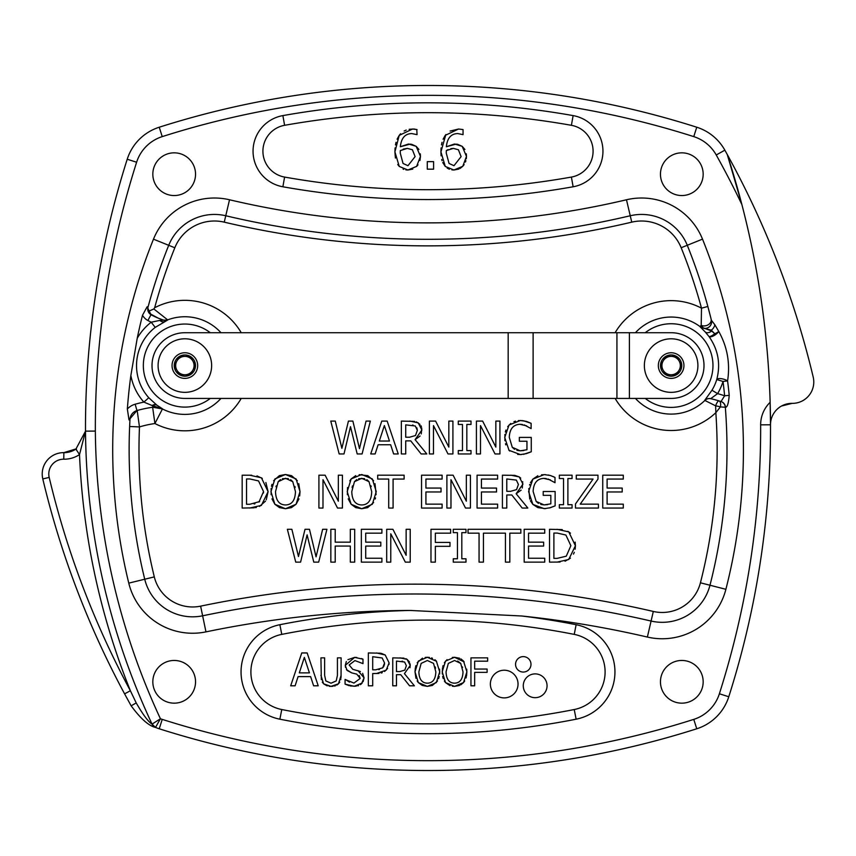 <?xml version="1.0" encoding="UTF-8"?>
<svg xmlns="http://www.w3.org/2000/svg" width="856" height="856" viewBox="0 0 856 856"><rect width="100%" height="100%" fill="white"/><g stroke="black" fill="none" stroke-linecap="round" stroke-linejoin="round"><path stroke-width="1.28" d="M76.419 449.903A56.764 9.855 90 0 0 76.366 448.79L63.858 452.642A21.357 21.357 0 0 0 42.8 478.943A887.116 887.116 0 0 0 124.591 693.863L130.38 690.749A880.546 880.546 0 0 1 49.188 477.413L42.8 478.943M781.549 406.022L792.142 403.358A21.357 21.357 0 0 0 770.507 424.79L770.143 402.299A886.078 886.078 0 0 1 728.777 696.763A49.284 49.284 0 0 1 696.763 728.777L693.767 719.382A876.223 876.223 0 0 1 162.233 719.382L159.237 728.777A886.078 886.078 0 0 0 696.763 728.777M162.233 719.382A39.43 39.43 0 0 1 160.425 718.762L152.047 724.123A6.57 6.57 0 0 0 155.514 727.418L160.425 718.762A696.549 696.549 0 0 1 95.348 431.092L85.493 431.135L95.348 431.092A876.223 876.223 0 0 1 136.618 162.233A39.43 39.43 0 0 1 162.233 136.618A876.223 876.223 0 0 1 693.767 136.618A39.43 39.43 0 0 1 716.237 154.979L724.85 150.174A887.116 887.116 0 0 1 727.258 154.508A886.078 886.078 0 0 1 741.885 204.573L727.258 154.508A887.116 887.116 0 0 1 813.2 377.057A21.357 21.357 0 0 1 792.142 403.358M505.447 562.135L505.447 533.17L483.437 533.17L483.437 562.135L479.06 562.135L479.06 533.17L468.039 533.17L468.039 529.286L520.844 529.286L520.844 533.17L509.823 533.17L509.823 562.135L505.447 562.135M298.744 483.661L300.007 491.612L299.686 495.902M298.979 498.888L296.069 504.259L291.372 507.64L285.465 508.732L279.484 507.608L274.872 504.259L271.973 498.855M291.607 475.711L297.353 480.719M279.495 475.626L285.465 474.492L291.511 475.669M273.631 480.708L279.302 475.711M271.117 494.715L271.127 488.466M271.48 486.251L271.983 484.346M276.21 485.887L275.985 486.775M288.29 478.632L282.469 478.675M280.458 479.585L278.2 481.682L275.514 491.612C275.803 500.375 279.131 504.826 285.497 504.954C291.853 504.826 295.17 500.375 295.459 491.612L292.763 481.682L290.676 479.713M295.127 487.503L294.903 486.433M274.904 478.943L285.465 474.492L296.069 478.943L300.007 491.612L296.069 504.259L285.465 508.732L274.872 504.259L270.956 491.612L274.904 478.943M292.763 481.682L285.497 478.279L278.2 481.682M404.118 479.071L393.086 479.071L393.086 508.047L388.72 508.047L388.72 479.071L377.699 479.071L377.699 475.187L404.118 475.187L404.118 479.071M421.751 428.075L421.259 433.896M420.082 436.036L415.096 439.652L426.791 453.948L421.12 453.948L410.73 440.872L405.723 440.872L405.723 453.948L401.357 453.948L401.357 421.088L414.561 421.398M416.326 421.869L419.954 424.341M420.917 425.678L421.42 426.78M413.116 425.122L412.581 425.025M417.364 430.354L415.288 425.988L405.723 424.876L405.723 437.223L409.564 437.223L415.492 435.522L417.364 430.354L416.851 427.807M409.821 421.088L418.188 422.821L421.912 430.012L415.096 439.652M441.022 491.965L425.924 491.965L425.924 504.152L442.113 504.152L442.113 508.047L421.559 508.047L421.559 475.187L442.113 475.187L442.113 479.071L425.924 479.071L425.924 488.07L441.022 488.07L441.022 491.965M341.876 448.33L348.424 421.088L352.875 421.088L359.477 448.651L366.058 421.088L370.338 421.088L362.088 453.948L357.187 453.948L350.5 426.684L344.005 453.948L339.158 453.948L330.769 421.088L335.274 421.088L341.876 448.33M453.102 475.187L466.338 501.199L466.338 475.187L470.415 475.187L470.415 508.047L465.514 508.047L450.973 479.713L450.973 508.047L446.896 508.047L446.896 475.187L453.102 475.187M384.376 425.56L379.315 441.033L389.459 441.033L384.376 425.56M378.117 444.756L375.131 453.948L370.712 453.948L381.787 421.088L387.169 421.088L398.243 453.948L393.632 453.948L390.657 444.756L378.117 444.756M496.534 491.965L481.436 491.965L481.436 504.152L497.625 504.152L497.625 508.047L477.07 508.047L477.07 475.187L497.625 475.187L497.625 479.071L481.436 479.071L481.436 488.07L496.534 488.07L496.534 491.965M448.833 447.1L448.833 421.088L452.91 421.088L452.91 453.948L448.009 453.948L433.468 425.614L433.468 453.948L429.391 453.948L429.391 421.088L435.597 421.088L448.833 447.1M521.133 490.135L516.157 493.741L527.842 508.047L522.171 508.047L511.792 494.971L506.784 494.971L506.784 508.047L502.419 508.047L502.419 475.187L514.659 475.369M518.415 484.453L516.339 480.088L506.784 478.964L506.784 491.323L510.615 491.323L516.553 489.621L518.415 484.453M522.716 481.703L522.31 487.995M514.863 475.39L519.239 476.92L522.973 484.111L516.157 493.741M510.882 475.187L519.239 476.92L520.694 478.097M471.014 424.448L466.83 424.448L466.83 450.588L471.014 450.588L471.014 453.948L458.281 453.948L458.281 450.588L462.465 450.588L462.465 424.448L458.281 424.448L458.281 421.088L471.014 421.088L471.014 424.448M543.635 546.053L528.537 546.053L528.537 558.251L544.726 558.251L544.726 562.135L524.172 562.135L524.172 529.286L544.726 529.286L544.726 533.17L528.537 533.17L528.537 542.169L543.635 542.169L543.635 546.053M495.849 447.1L495.849 421.088L499.925 421.088L499.925 453.948L495.025 453.948L480.494 425.614L480.494 453.948L476.418 453.948L476.418 421.088L482.624 421.088L495.849 447.1M560.049 562.05L549.52 562.135L549.52 529.286L562.232 529.586M570.866 545.689L565.891 535.032L557.213 533.063L553.885 533.063L553.885 558.358L557.213 558.358L566.287 556.175L570.866 545.689M570.406 558.176L565.035 561.236M575.146 542.115L575.425 545.743L568.716 559.503L557.074 562.135M567.817 531.33L568.769 531.897L575.425 545.743L575.136 549.199M574.28 552.323L573.488 554.067M556.999 529.286L568.769 531.897L570.449 533.192M509.78 451.037L508.817 450.106M505.821 444.895L505.479 443.761M504.901 440.68L504.901 434.452M521.379 454.568L517.655 454.418M516.896 450.352L520.191 450.802L526.954 449.742L526.954 441.247L519.335 441.247L519.335 437.416L531.266 437.416L531.266 451.765L523.487 454.343M522.417 424.49L519.87 424.287C513.172 424.683 509.641 429.038 509.277 437.363L512.284 447.314L520.191 450.802L523.851 450.534M512.284 447.314L514.542 449.304M523.487 420.735L531.127 423.324L531.127 428.599L524.225 424.908M518.276 420.617L522.46 420.606M507.683 426.695L510.775 423.431M513.953 421.676L515.537 421.141M505.35 431.991L505.96 430.044M531.266 451.765L526.419 453.627L520.352 454.59L509.01 450.299L504.719 437.491L509.031 425.004L520.373 420.499L526.472 421.409L531.127 423.324M526.601 425.828L519.87 424.287M442.274 673.918L442.509 667.841M442.777 666.61L443.055 665.658M444.371 662.715L447.078 659.612M450.053 685.667L445.516 682.585L442.188 671.832L445.537 661.057L454.525 657.28L459.661 658.275M459.533 685.453L454.525 686.384L445.516 682.585L444.35 680.959M443.28 678.669L442.659 676.529M464.712 680.959L463.524 682.585L454.525 686.384L452.343 686.234M466.734 669.167L466.873 671.832L463.524 682.585L460.763 684.853M463.01 671.832L460.721 663.389L454.547 660.5L448.341 663.389L446.051 671.832C446.308 679.279 449.133 683.056 454.547 683.174C459.94 683.056 462.764 679.279 463.01 671.832M462.55 667.498L462.411 666.931M460.721 663.389L457.682 661.057M460.913 658.917L463.524 661.057L466.873 671.832L466.531 675.876M466.295 677L466.017 677.973M452.364 657.44L454.525 657.28L464.187 661.923M265.488 501.135L259.539 506.41M256.308 507.512L255.57 507.651M254.179 507.833L242.173 508.047L242.173 475.187L251.707 475.219M265.874 482.517L268.089 491.644L266.259 499.765M256.993 475.893L262.3 478.418M263.488 492.981L263.53 491.59L258.555 480.933L249.877 478.964L246.539 478.964L246.539 504.259L249.877 504.259L259.678 501.541M254.082 503.959L254.97 503.799M258.951 502.076L263.53 491.59M249.663 475.187L261.422 477.798L268.089 491.644L261.38 505.404L249.738 508.047M410.099 663.807L410.227 665.454L404.439 673.64L414.368 685.795L409.553 685.795L400.726 674.688L396.467 674.688L396.467 685.795L392.754 685.795L392.754 657.868L403.979 658.136M406.365 665.743L404.599 662.03L396.467 661.089L396.467 671.586L399.731 671.586L404.781 670.141L406.365 665.743M402.748 661.303L401.967 661.174M405.862 658.692L407.06 659.345L410.227 665.454L409.981 667.733M399.955 657.868L407.06 659.345L409.575 662.137M338.345 501.199L338.345 475.187L342.421 475.187L342.421 508.047L337.521 508.047L322.99 479.713L322.99 508.047L318.914 508.047L318.914 475.187L325.12 475.187L338.345 501.199M310.632 676.615L298.091 676.615L295.106 685.795L290.687 685.795L301.761 652.946L307.144 652.946L318.218 685.795L313.617 685.795L310.632 676.615M309.433 672.88L304.351 657.419L299.29 672.88L309.433 672.88M375.003 483.661L376.105 494.693M375.527 497.892L375.195 499.016M373.623 502.504L367.62 507.64L361.724 508.732L355.732 507.608L351.131 504.259L348.221 498.855M367.866 475.711L373.601 480.719M359.188 474.673L367.77 475.669M349.783 480.89L351.153 478.943L355.754 475.626M347.375 494.715L347.493 487.578M352.458 485.887L352.094 487.556M364.538 478.632L358.718 478.675M356.706 479.585L354.459 481.682L351.773 491.612C352.062 500.375 355.39 504.826 361.756 504.954C368.112 504.826 371.429 500.375 371.707 491.612L369.022 481.682L366.935 479.713M371.194 486.583L371.001 485.844M351.153 478.943L361.724 474.492L372.328 478.943L376.265 491.612L372.328 504.259L361.724 508.732L351.131 504.259L347.215 491.612L351.153 478.943M369.022 481.682L361.756 478.279L354.459 481.682M518.04 684.051A13.824 13.824 0 0 1 497.293 696.035A13.824 13.824 0 0 1 497.293 672.078A13.824 13.824 0 0 1 518.04 684.051M545.604 508.646L537.846 507.619L532.871 504.398L530.399 500.749M529.736 499.123L528.773 488.551M540.767 504.452L544.063 504.901L550.825 503.831L550.825 495.346L543.207 495.346L543.207 491.505L555.137 491.505L555.137 505.864L549.285 508.004M546.288 478.579L543.742 478.386C537.044 478.782 533.513 483.137 533.138 491.451L536.156 501.413L544.063 504.901L547.733 504.633M536.156 501.413L538.413 503.403M536.07 481.949L535.492 482.72M552.816 476.407L554.998 477.423L554.998 482.698L548.086 479.007M548.215 474.973L551.275 475.808M541.548 474.791L545.561 474.641M530.452 482.709L532.903 479.103L537.825 475.776M529.532 485.01L529.704 484.475M555.137 505.864L550.29 507.726L544.223 508.678L532.871 504.398L528.591 491.59L532.903 479.103L544.245 474.599L550.344 475.508L554.998 477.423M550.472 479.927L543.742 478.386M547.059 685.784A11.898 11.898 0 0 1 529.222 696.088A11.898 11.898 0 0 1 529.222 675.48A11.898 11.898 0 0 1 547.059 685.784M572.065 478.536L567.892 478.536L567.892 504.687L572.065 504.687L572.065 508.047L559.343 508.047L559.343 504.687L563.526 504.687L563.526 478.536L559.343 478.536L559.343 475.187L572.065 475.187L572.065 478.536M530.988 664.342A7.715 7.715 0 0 1 519.41 671.018A7.715 7.715 0 0 1 519.41 657.654A7.715 7.715 0 0 1 530.988 664.342M597.98 479.125L580.218 504.152L598.43 504.152L598.43 508.047L575.478 508.047L575.478 503.97L593.048 479.071L576.281 479.071L576.281 475.187L597.98 475.187L597.98 479.125M321.332 679.6L320.925 657.868L324.627 657.868L324.627 675.298L325.836 680.927L331.015 683.216L336.215 680.927L337.425 675.384L337.425 657.868L341.127 657.868L341.041 677.503M327.227 685.902L323.589 683.805L322.295 682.136M332.952 686.287L331.015 686.384L323.589 683.805L320.925 675.298M339.768 682.136L338.462 683.805L331.015 686.384L329.143 686.287M341.127 675.298L338.462 683.805L336.783 685.089M335.359 685.752L334.429 686.03M340.881 678.776L340.699 679.685M607.107 491.965L607.107 504.152L623.296 504.152L623.296 508.047L602.742 508.047L602.742 475.187L623.296 475.187L623.296 479.071L607.107 479.071L607.107 488.07L622.205 488.07L622.205 491.965L607.107 491.965M361.489 658.542L362.976 659.184L362.976 663.614L354.919 660.586L349.141 664.973L352.79 669.317L360.376 671.543M347.921 659.666L354.662 657.376L356.759 657.472M345.482 667.348L345.268 665.358L354.662 657.376L362.976 659.184M349.162 685.688L345.064 684.126L345.064 679.461L353.967 683.077L360.183 678.423L356.749 674.143L351.698 672.87L347.087 670.409L345.268 665.358L346.338 661.495M356.749 674.143L351.698 672.87L346.455 669.617M360.183 678.423L359.167 675.48M345.343 679.461L349.494 682.136M356.235 686.18L350.382 685.977M362.259 682.981L354.234 686.298L345.064 684.126M362.655 673.362L364.057 677.834L361.521 683.762L360.397 684.65M358.493 685.635L357.776 685.87M357.969 670.633L364.057 677.834L363.147 681.59M298.466 556.518L305.014 529.286L309.465 529.286L316.067 556.839L322.637 529.286L326.928 529.286L318.667 562.135L313.778 562.135L307.09 534.872L300.595 562.135L295.748 562.135L287.359 529.286L291.864 529.286L298.466 556.518M379.026 673.415L372.702 673.554L372.702 685.795L368.337 685.795L368.337 652.946L380.417 653.203M384.547 662.983L382.183 657.975L372.702 656.723L372.702 669.82L375.688 669.82L382.685 667.851L384.547 662.983L384.355 664.898M387.575 668.45L384.569 671.489M382.225 672.688L381.113 673.03M381.305 653.363L385.189 654.99L389.106 662.844L386.227 670.141L376.405 673.554M376.587 652.946L385.189 654.99L389.106 662.844L388.977 664.513M382.685 667.851L384.002 665.968M378.737 669.638L379.39 669.531M335.21 542.169L350.329 542.169L350.329 529.286L354.694 529.286L354.694 562.135L350.329 562.135L350.329 546.053L335.21 546.053L335.21 562.135L330.844 562.135L330.844 529.286L335.21 529.286L335.21 542.169M415.952 678.273L415.01 671.832L415.331 667.841M415.599 666.61L415.877 665.658M417.182 662.715L422.49 658.146M437.523 680.959L432.355 685.453L427.337 686.384L422.243 685.421L418.327 682.585L415.01 671.832L418.359 661.057L427.337 657.28L429.412 657.419M439.556 669.167L439.695 671.832L436.346 682.585L427.337 686.384L418.327 682.585L417.161 680.959M435.822 671.832L433.543 663.389L427.358 660.5L421.163 663.389L418.873 671.832C419.119 679.279 421.955 683.056 427.358 683.174C432.762 683.056 435.586 679.279 435.822 671.832M435.522 668.226L435.223 666.931M434.966 659.762L436.346 661.057L439.695 671.832L439.61 673.918M439.224 676.508L438.604 678.669M425.175 657.44L427.337 657.28L436.517 661.271M431.552 657.922L432.473 658.275M365.715 546.053L365.715 558.251L381.904 558.251L381.904 562.135L361.35 562.135L361.35 529.286L381.904 529.286L381.904 533.17L365.715 533.17L365.715 542.169L380.813 542.169L380.813 546.053L365.715 546.053M474.663 685.795L470.95 685.795L470.95 657.868L487.653 657.868L487.653 661.174L474.663 661.174L474.663 669.05L487.107 669.05L487.107 672.356L474.663 672.356L474.663 685.795M406.14 555.298L406.14 529.286L410.217 529.286L410.217 562.135L405.316 562.135L390.775 533.812L390.775 562.135L386.698 562.135L386.698 529.286L392.904 529.286L406.14 555.298M416.786 129.481L417.043 134.649L411.864 133.59C405.123 133.632 401.282 138.019 400.33 146.751L410.291 144.076M409.189 129.288L413.598 129.042M414.325 129.085L415.032 129.149M397.077 139.228L399.217 135.376L412.571 129.021L417.043 129.566M395.408 158.06L394.905 151.865L399.217 135.376L400.576 133.739M404.15 131.011L406.193 130.08M412.795 169.071L407.938 170.012L399.249 166.439L394.905 151.865L395.076 147.906M395.472 144.878L396.028 142.331M399.249 166.439L397.751 164.491M418.006 164.791L416.754 166.31L407.938 170.012L405.894 169.873M403.647 169.328L403.101 169.114M415.096 156.627L412.41 149.757L407.36 148.388L400.33 150.56L400.244 153.042L403.048 163.464L407.97 165.7L415.096 156.627M407.36 148.388L403.219 149.126M420.296 153.834L420.467 156.402L416.572 166.503M411.426 144.225L416.187 146.333L420.467 156.402L419.954 160.479M400.33 146.751L408.547 144.001L416.187 146.333L418.926 149.479M400.33 150.56L400.244 153.042M430.975 562.135L430.975 529.286L450.63 529.286L450.63 533.17L435.351 533.17L435.351 542.437L449.989 542.437L449.989 546.321L435.351 546.321L435.351 562.135L430.975 562.135M433.596 161.645L433.596 169.178L427.272 169.178L427.272 161.645L433.596 161.645M465.996 532.635L461.812 532.635L461.812 558.786L465.996 558.786L465.996 562.135L453.263 562.135L453.263 558.786L457.446 558.786L457.446 532.635L453.263 532.635L453.263 529.286L465.996 529.286L465.996 532.635M450.085 131.054L458.581 129.021L463.053 129.566L463.053 134.649L457.874 133.59C451.133 133.632 447.292 138.019 446.34 146.751L456.302 144.076M443.087 139.228L445.227 135.376L458.581 129.021L463.053 129.566M441.097 155.792L440.915 151.865L445.88 134.531M445.302 166.481L440.915 151.865L441.086 147.906M441.471 144.878L442.028 142.331M458.805 169.071L453.948 170.012L445.259 166.439L442.755 162.554M442.06 160.703L441.717 159.462M464.134 164.598L462.764 166.31L453.948 170.012L451.904 169.873M449.379 169.231L447.174 168.086M461.106 156.627L458.42 149.757L453.37 148.388L446.34 150.56L446.244 153.042L449.058 163.464L453.98 165.7L461.106 156.627M453.37 148.388L450.834 148.655M448.02 149.639L446.34 150.56L446.276 151.673M466.306 153.834L466.477 156.402L462.764 166.31L459.982 168.482M457.436 144.225L462.187 146.333L466.477 156.402L466.317 158.756M465.899 160.703L465.471 162.009M446.34 146.751L454.557 144.001L462.187 146.333L464.936 149.479M166.257 320.337L163.368 320.069A6.57 6.548 -129.9 0 0 167.733 319.994L159.837 320.411L151.202 322.198A54.912 54.912 0 0 0 137.228 338.27A550.076 550.076 0 0 1 142.503 315.254A13.589 13.396 80.1 0 0 147.874 320.508L150.988 314.719L147.136 306.78L142.503 315.254M152.154 405.551L152.614 405.701A6.57 4.184 126.4 0 1 157.065 405.284A16.745 1.905 -137.3 0 1 156.659 404.974A6.57 3.97 -53.1 0 0 152.154 405.551L143.872 402.106A125.768 125.768 0 0 0 135.162 404.214L136.939 410.548L128.999 419.911L127.351 408.997A550.076 550.076 0 0 1 130.861 375.495A54.912 54.912 0 0 0 143.872 402.106L148.784 397.74A48.343 48.343 0 0 1 155.225 327.388L167.733 319.994M155.225 327.388L151.202 322.198A84.776 84.776 0 0 1 147.874 320.508M130.861 375.495L137.228 338.27M137.11 410.495L136.939 410.548A119.198 119.198 0 0 1 152.828 407.242L152.614 405.701L162.608 408.901L157.065 405.284M156.659 404.974L148.784 397.74M615.122 398.425A64.938 64.938 0 0 0 715.841 412.667L720.399 406.91L725.492 407.263C727.322 407.317 728.563 403.347 729.216 395.344A551.778 551.778 0 0 0 727.589 380.888A6.57 2.365 16 0 0 721.105 378.662A6.57 2.365 16 0 0 716.75 379.54A47.701 47.701 0 0 1 711.967 390.24L704.702 400.362L715.637 405.851A6.57 1.787 -73.1 0 1 719.008 400.886A6.57 3.146 -73.1 0 1 720.399 406.91A6.57 1.038 11.3 0 0 715.637 405.851L715.841 412.667A536.99 536.99 0 0 1 700.422 582.797A39.43 39.43 0 0 1 653.31 611.452A1054.678 1054.678 0 0 0 200.625 606.144A39.43 39.43 0 0 1 154.305 576.89A536.937 536.937 0 0 1 139.475 426.919A102.763 102.763 0 0 1 154.915 423.538L152.636 407.263A16.425 16.403 -97.9 0 1 162.447 408.943L152.828 407.242M167.765 319.962L153.855 308.973A64.906 26.194 -56.8 0 1 154.658 307.743A540.222 540.222 0 0 1 174.817 247.769A42.714 42.714 0 0 1 224.251 222.153A887.116 887.116 0 0 0 631.749 222.153A42.714 42.714 0 0 1 681.173 247.737A540.275 540.275 0 0 1 701.503 308.181L701.203 325.366L703.418 328.18A6.57 6.57 166.3 0 0 711.4 320.251L711.4 320.251A6.57 6.57 166.3 0 1 703.472 328.212L711.283 330.181L714.813 333.765A6.57 1.434 155 0 0 718.773 331.475L714.813 324.724A6.57 4.451 -46.2 0 1 711.283 330.181L711.7 331.047L699.908 326.575L705.312 332.053A6.57 3.863 137.6 0 0 711.7 331.047L714.813 333.765A6.57 1.412 -36.9 0 1 708.971 336.483A6.57 2.536 143.6 0 0 713.487 335.884A6.57 2.536 143.6 0 0 718.773 331.475C727.343 346.894 730.275 363.361 727.589 380.888L723.02 381.466A547.177 547.177 0 0 1 724.636 395.793L721.03 401.518A6.57 6.495 107.9 0 1 725.492 407.263M162.801 319.855L163.368 320.048A78.206 78.206 0 0 1 150.988 314.719L151.212 314.837A6.57 6.57 0 0 1 147.96 307.336L147.136 306.78M147.885 310.439L148.848 312.697M149.329 313.339L157.932 318.015M147.96 307.336A546.791 546.791 0 0 1 168.718 245.308A49.284 49.284 0 0 1 225.759 215.755A880.546 880.546 0 0 0 630.241 215.755A49.284 49.284 0 0 1 687.272 245.276A546.845 546.845 0 0 1 711.4 320.262L711.411 320.294A6.57 6.559 -39.5 0 1 703.568 328.244L699.962 326.543A9.855 9.844 -115.4 0 0 703.418 328.18L703.472 328.212M720.773 401.443A6.57 6.57 0 0 1 725.321 407.178A6.57 6.57 0 0 0 720.773 401.443A6.57 6.57 0 0 1 725.321 407.178A546.845 546.845 0 0 1 709.977 585.237A49.284 49.284 0 0 1 651.084 621.049A1044.823 1044.823 0 0 0 202.626 615.796A49.284 49.284 0 0 1 144.728 579.234A546.791 546.791 0 0 1 129.973 419.429L129.62 426.502L139.475 426.919L137.174 410.484A9.855 9.855 0 0 0 129.973 419.429L128.999 419.911M148.184 311.445L153.855 308.973M158.274 318.165L162.019 319.588M163.196 319.994A6.57 6.559 108.5 0 0 167.605 319.909A48.824 48.824 0 0 1 167.722 319.855A48.824 48.824 0 0 1 220.976 332.716M615.122 332.716A64.938 64.938 0 0 1 701.503 308.181L707.848 306.459L711.111 319.085A6.57 5.189 -13.8 0 1 708.372 324.67A6.57 5.189 -13.8 0 1 701.203 325.366L699.962 326.543A48.525 48.525 0 0 0 635.43 332.716M729.216 395.344L724.636 395.793A126.677 126.677 0 0 0 717.585 393.632A54.27 54.27 0 0 0 723.02 381.466L716.75 379.54C720.795 363.971 718.195 349.623 708.971 336.483L705.312 332.053M714.813 324.724L711.411 320.294M711.967 390.24L717.585 393.632L710.715 398.682A120.108 120.108 0 0 1 721.03 401.518M704.702 400.362A6.57 6.559 102.8 0 1 710.715 398.682M635.43 398.425A48.525 48.525 0 0 0 704.905 400.426A6.57 6.559 103 0 1 710.94 398.736L710.844 398.714M719.008 400.886L714.332 399.559M712.92 399.206L712.032 398.992M724.85 150.174A49.284 49.284 0 0 0 696.763 127.223A886.078 886.078 0 0 0 159.237 127.223A49.284 49.284 0 0 0 127.223 159.237A886.078 886.078 0 0 0 85.493 431.135A6.57 6.57 0 0 0 85.493 431.167A706.414 706.414 0 0 0 152.047 724.123C148.291 721.769 143.006 714.696 136.211 702.915L130.38 690.749A712.984 712.984 0 0 1 79.512 454.59L75.895 449.111A21.357 21.357 0 0 1 63.858 452.642L63.772 459.212A27.927 27.927 0 0 0 79.512 454.59L85.493 431.242A6.57 3.766 179.8 0 1 85.493 431.21L75.895 449.111M124.591 693.863L131.15 705.826C140.63 718.687 148.751 725.888 155.514 727.418A49.284 49.284 0 0 0 159.237 728.777M770.507 424.79L760.652 424.833A31.212 31.212 0 0 1 770.143 402.299A886.078 886.078 0 0 0 741.885 204.573A877.25 877.25 0 0 0 716.237 154.979M152.828 681.815A21.357 21.357 0 0 1 184.864 663.314A21.357 21.357 0 0 1 184.864 700.304A21.357 21.357 0 0 1 152.828 681.815M152.828 174.185A21.357 21.357 0 0 1 184.864 155.696A21.357 21.357 0 0 1 184.864 192.686A21.357 21.357 0 0 1 152.828 174.185M660.457 681.815A21.357 21.357 0 0 1 692.493 663.314A21.357 21.357 0 0 1 692.493 700.304A21.357 21.357 0 0 1 660.457 681.815M660.457 174.185A21.357 21.357 0 0 1 692.493 155.696A21.357 21.357 0 0 1 692.493 192.686A21.357 21.357 0 0 1 660.457 174.185M521.775 615.999L410.163 610.446A765.542 765.542 0 0 0 279.869 624.709A48.161 48.161 0 0 0 279.869 719.201A765.542 765.542 0 0 0 576.131 719.201A48.161 48.161 0 0 0 576.131 624.709A765.542 765.542 0 0 0 521.775 615.999A1028.388 1028.388 0 0 1 647.371 637.057A65.709 65.709 0 0 0 725.888 589.303A563.28 563.28 0 0 0 702.509 239.134A65.709 65.709 0 0 0 626.474 199.769A864.111 864.111 0 0 1 229.526 199.769A65.709 65.709 0 0 0 153.481 239.177A563.227 563.227 0 0 0 128.774 583.129A65.709 65.709 0 0 0 205.964 631.878A1028.388 1028.388 0 0 1 410.163 610.446M281.774 634.382A755.688 755.688 0 0 1 574.226 634.382A38.306 38.306 0 0 1 574.226 709.538A755.688 755.688 0 0 1 281.774 709.538A38.306 38.306 0 0 1 281.774 634.382L279.869 624.709M284.599 125.308A821.396 821.396 0 0 1 571.401 125.308A26.29 26.29 0 0 1 571.401 177.074A821.396 821.396 0 0 1 284.599 177.074A26.29 26.29 0 0 1 284.599 125.308L282.876 115.603A36.145 36.145 0 0 0 282.876 186.779A831.262 831.262 0 0 0 573.124 186.779A36.145 36.145 0 0 0 573.124 115.603A831.262 831.262 0 0 0 282.876 115.603M184.864 332.716A32.86 32.86 0 0 0 152.015 365.576A32.86 32.86 0 0 0 184.864 398.425L671.136 398.425A32.86 32.86 0 0 0 703.996 365.576A32.86 32.86 0 0 0 671.136 332.716L184.864 332.716M681.761 365.576A10.625 10.625 0 0 1 676.443 374.778L681.761 365.576L676.443 356.374A10.625 10.625 0 0 1 681.761 365.576M671.136 374.778L676.443 374.778A10.625 10.625 0 0 1 665.818 374.778L671.136 374.778A9.202 9.202 0 0 1 663.165 370.177L665.818 374.778A10.625 10.625 0 0 1 660.511 365.576L663.165 370.177A9.202 9.202 0 0 1 663.165 360.975L660.511 365.576A10.625 10.625 0 0 1 665.818 356.374L663.165 360.975A9.202 9.202 0 0 1 671.136 356.374L665.818 356.374A10.625 10.625 0 0 1 676.443 356.374L671.136 356.374A9.202 9.202 0 0 1 679.097 370.177A9.202 9.202 0 0 1 671.136 374.778M647.949 352.18A26.782 26.782 0 0 1 694.323 352.18A26.782 26.782 0 0 1 671.136 392.348A26.782 26.782 0 0 1 647.949 352.18M660.04 359.167A12.819 12.819 0 0 1 682.232 359.167A12.819 12.819 0 0 1 671.136 378.384A12.819 12.819 0 0 1 660.04 359.167M174.239 365.576A10.625 10.625 0 0 1 179.557 356.374L174.239 365.576L179.557 374.778A10.625 10.625 0 0 1 174.239 365.576M184.864 356.374L179.557 356.374A10.625 10.625 0 0 1 190.182 356.374L184.864 356.374A9.202 9.202 0 0 1 192.835 360.975L190.182 356.374A10.625 10.625 0 0 1 195.489 365.576L192.835 360.975A9.202 9.202 0 0 1 192.835 370.177L195.489 365.576A10.625 10.625 0 0 1 190.182 374.778L192.835 370.177A9.202 9.202 0 0 1 184.864 374.778L190.182 374.778A10.625 10.625 0 0 1 179.557 374.778L184.864 374.778A9.202 9.202 0 0 1 176.903 360.975A9.202 9.202 0 0 1 184.864 356.374M208.051 378.962A26.782 26.782 0 0 1 161.677 378.962A26.782 26.782 0 0 1 184.864 338.794A26.782 26.782 0 0 1 208.051 378.962M195.96 371.986A12.819 12.819 0 0 1 173.768 371.986A12.819 12.819 0 0 1 184.864 352.758A12.819 12.819 0 0 1 195.96 371.986M220.976 398.425A48.824 48.824 0 0 1 162.447 408.943L154.915 423.538A65.249 65.249 0 0 0 241.232 398.425M241.232 332.716A65.249 65.249 0 0 0 154.658 307.743M159.837 320.411A6.57 4.344 -116.4 0 0 164.395 321.631M210.266 332.716A41.527 41.527 0 0 0 143.337 365.576A41.527 41.527 0 0 0 210.266 398.425M135.162 404.214A17.109 16.853 98.4 0 0 127.351 408.997M174.817 247.769L153.481 239.177M154.305 576.89L128.774 583.129M168.718 245.308A49.284 49.284 0 0 1 225.759 215.755A880.546 880.546 0 0 0 630.241 215.755A49.284 49.284 0 0 1 687.272 245.276L681.173 247.737M626.474 199.769L631.749 222.153M229.526 199.769L224.251 222.153M702.509 239.134L687.272 245.276A546.845 546.845 0 0 1 711.4 320.262M700.422 582.797L725.888 589.303M645.253 398.425A41.826 41.826 0 0 0 711.133 377.817A41.826 41.826 0 0 0 645.253 332.716M653.31 611.452L647.371 637.057M200.625 606.144L205.964 631.878M152.047 724.123A6.57 6.57 0 0 0 155.514 727.418A6.57 6.57 0 0 1 152.047 724.123L155.514 727.418M136.618 162.233L127.223 159.237M162.233 136.618L159.237 127.223M693.767 136.618L696.763 127.223M760.652 424.833A876.223 876.223 0 0 1 719.382 693.767L728.777 696.763M719.382 693.767A39.43 39.43 0 0 1 693.767 719.382M136.211 702.915L131.15 705.826M49.188 477.413A14.787 14.787 0 0 1 63.772 459.212M574.226 634.382L576.131 624.709M574.226 709.538L576.131 719.201M281.774 709.538L279.869 719.201M571.401 125.308L573.124 115.603M571.401 177.074L573.124 186.779M284.599 177.074L282.876 186.779M629.406 398.425L629.406 332.716M616.93 398.425L616.93 332.716M533.117 398.425L533.117 332.716M508.175 398.425L508.175 332.716M165.037 320.39L163.903 320.208"/></g></svg>

